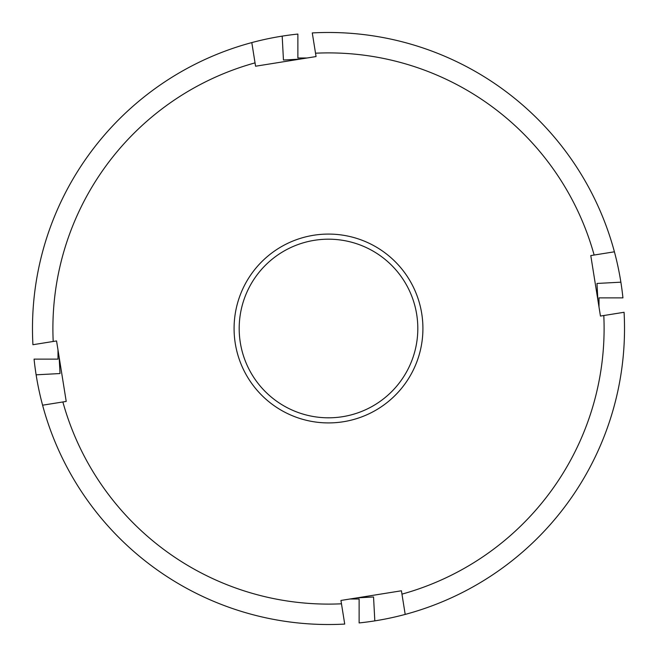 <?xml version="1.0" encoding="UTF-8"?>
<svg xmlns="http://www.w3.org/2000/svg" width="657" height="657" viewBox="0 0 657 657"><rect width="100%" height="100%" fill="white"/><g stroke="black" fill="none" stroke-linecap="round" stroke-linejoin="round"><path stroke-width="0.99" d="M57.997 349.976L57.997 359.124L34.065 359.124A296.02 296.02 0 0 0 36.127 374.818L60.025 373.546L59.146 357.153M349.976 599.003L359.124 599.003L359.124 622.935A296.02 296.02 0 0 0 374.818 620.873L373.546 596.975L357.153 597.854M599.003 307.024L599.003 297.876L622.935 297.876A296.02 296.02 0 0 0 620.873 282.182L596.975 283.454L597.854 299.847M307.024 57.997L297.876 57.997L297.876 34.065A296.02 296.02 0 0 0 282.182 36.127L283.454 60.025L299.847 59.146M614.41 251.803L594.133 255.039A275.603 275.603 0 0 0 315.524 53.201L312.28 32.924A296.02 296.02 0 0 1 620.873 282.182M251.803 42.59L255.039 62.867A275.603 275.603 0 0 0 53.201 341.476L32.924 344.72A296.02 296.02 0 0 1 282.182 36.127M42.59 405.197L62.867 401.961A275.603 275.603 0 0 0 341.476 603.799L344.72 624.076A296.02 296.02 0 0 1 36.127 374.818M405.197 614.41L401.961 594.133A275.603 275.603 0 0 0 603.799 315.524L624.076 312.28A296.02 296.02 0 0 1 374.818 620.873M235.263 343.397A94.419 94.419 0 0 1 313.603 235.263A94.419 94.419 0 0 1 421.737 313.603A94.419 94.419 0 0 1 343.397 421.737A94.419 94.419 0 0 1 235.263 343.397M416.694 314.407A89.319 89.319 0 0 0 314.407 240.306A89.319 89.319 0 0 0 240.306 342.593A89.319 89.319 0 0 0 342.593 416.694A89.319 89.319 0 0 0 416.694 314.407M53.201 341.476L56.551 340.942L66.217 401.419L62.867 401.961M341.476 603.799L340.942 600.449L401.419 590.783L401.961 594.133M603.799 315.524L600.449 316.058L590.783 255.581L594.133 255.039M315.524 53.201L316.058 56.551L255.581 66.217L255.039 62.867"/></g></svg>

